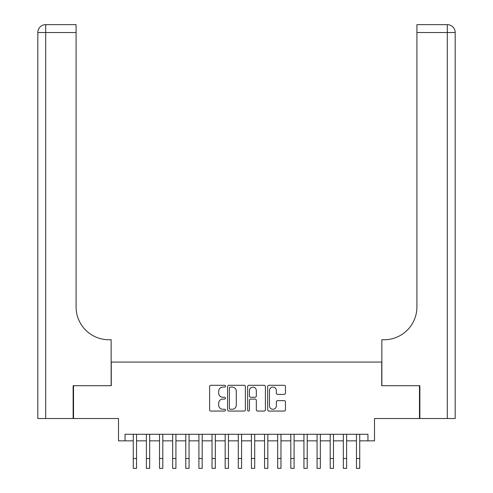 <?xml version="1.0" encoding="UTF-8"?>
<svg xmlns="http://www.w3.org/2000/svg" width="493" height="493" viewBox="0 0 493 493"><rect width="100%" height="100%" fill="white"/><g stroke="black" fill="none" stroke-linecap="round" stroke-linejoin="round"><path stroke-width="0.74" d="M225.492 386.192A0.9 0.9 0 0 0 224.592 385.286L210.899 385.286A1.288 1.288 0 0 0 209.611 386.574L209.611 409.775A1.288 1.288 0 0 0 210.899 411.063L224.592 411.063A0.9 0.9 0 0 0 225.492 410.158A0.9 0.9 0 0 0 224.592 409.258L222.818 409.258A4.123 4.123 0 0 1 218.695 405.135L218.695 403.2A4.123 4.123 0 0 1 222.818 399.077L224.592 399.077A0.9 0.9 0 0 0 225.492 398.178A0.9 0.9 0 0 0 224.592 397.272L222.818 397.272A4.123 4.123 0 0 1 218.695 393.149L218.695 391.214A4.123 4.123 0 0 1 222.818 387.091L224.592 387.091A0.9 0.9 0 0 0 225.492 386.192M284.165 394.375A1.288 1.288 0 0 0 285.453 393.081L285.453 386.574A1.288 1.288 0 0 0 284.165 385.286L268.956 385.286A1.288 1.288 0 0 0 267.668 386.574L267.668 409.775A1.288 1.288 0 0 0 268.956 411.063L284.165 411.063A1.288 1.288 0 0 0 285.453 409.775L285.453 401.912A1.288 1.288 0 0 0 284.165 400.624L277.658 400.624A1.288 1.288 0 0 0 276.363 401.912L276.363 405.813A3.445 3.445 0 0 1 272.919 409.258A3.445 3.445 0 0 1 269.474 405.813L269.474 390.536A3.445 3.445 0 0 1 272.919 387.091A3.445 3.445 0 0 1 276.363 390.536L276.363 393.081A1.288 1.288 0 0 0 277.658 394.375L284.165 394.375M125.056 440.847L125.056 434.278L367.944 434.278L367.944 440.847L374.507 440.847L374.507 418.526L419.475 418.526L419.475 385.705L381.73 385.705L381.73 362.072L111.27 362.072L111.27 385.705L73.525 385.705L73.525 418.526L118.493 418.526L118.493 440.847L133.264 440.847M245.372 386.574A1.288 1.288 0 0 0 244.084 385.286L228.875 385.286A1.288 1.288 0 0 0 227.587 386.574L227.587 409.775A1.288 1.288 0 0 0 228.875 411.063L244.084 411.063A1.288 1.288 0 0 0 245.372 409.775L245.372 386.574M248.916 385.286L264.125 385.286A1.288 1.288 0 0 1 265.413 386.574L265.413 409.775A1.288 1.288 0 0 1 264.125 411.063L257.617 411.063A1.288 1.288 0 0 1 256.329 409.775L256.329 400.365A1.288 1.288 0 0 0 255.035 399.077L250.721 399.077A1.288 1.288 0 0 0 249.433 400.365L249.433 410.158A0.9 0.9 0 0 1 248.527 411.063A0.9 0.9 0 0 1 247.628 410.158L247.628 386.574A1.288 1.288 0 0 1 248.916 385.286M136.543 440.847L146.39 440.847M149.675 440.847L159.516 440.847M162.801 440.847L172.649 440.847M175.933 440.847L185.775 440.847M189.059 440.847L198.907 440.847M202.192 440.847L212.033 440.847M215.318 440.847L225.165 440.847M228.45 440.847L238.292 440.847M241.576 440.847L251.424 440.847M254.708 440.847L264.55 440.847M267.835 440.847L277.682 440.847M280.967 440.847L290.808 440.847M294.093 440.847L303.941 440.847M307.225 440.847L317.067 440.847M320.351 440.847L330.199 440.847M333.484 440.847L343.325 440.847M346.61 440.847L356.457 440.847M359.736 440.847L367.944 440.847M230.293 387.091A0.9 0.9 0 0 0 229.393 387.991L229.393 408.358A0.9 0.9 0 0 0 230.293 409.258L232.166 409.258A4.123 4.123 0 0 0 236.289 405.135L236.289 391.214A4.123 4.123 0 0 0 232.166 387.091L230.293 387.091M256.329 390.604A3.445 3.445 0 0 0 252.878 387.159A3.445 3.445 0 0 0 249.433 390.604L249.433 395.984A1.288 1.288 0 0 0 250.721 397.272L255.035 397.272A1.288 1.288 0 0 0 256.329 395.984L256.329 390.604M133.264 458.502L136.543 458.502L136.543 468.35L133.264 468.35L133.264 434.278M136.543 458.502L136.543 434.278M73.13 385.705L111.141 385.705L111.141 339.751L108.904 339.751A32.821 32.821 0 0 1 76.082 306.929L76.082 32.526L45.689 32.526L45.689 418.526L73.13 418.526L73.13 385.705M45.689 418.526L37.813 418.526L37.813 32.526A7.876 7.876 0 0 1 45.689 24.65L76.082 24.65L76.082 32.526M37.813 339.751L37.813 32.526L45.689 32.526L45.689 24.65M108.904 339.751A32.821 32.821 0 0 1 76.082 306.929M419.87 385.705L381.859 385.705L381.859 339.751L384.096 339.751A32.821 32.821 0 0 0 416.918 306.929L416.918 24.65L447.311 24.65A7.876 7.876 0 0 1 455.187 32.526L455.187 418.526L419.87 418.526L419.87 385.705M384.096 339.751A32.821 32.821 0 0 0 416.918 306.929M447.311 418.526L447.311 32.526L455.187 32.526A7.876 7.876 0 0 0 447.311 24.65A7.876 7.876 0 0 1 455.187 32.526A7.876 7.876 0 0 0 447.311 24.65L447.311 32.526L416.918 32.526M146.39 468.35L149.675 468.35L146.39 468.35L146.39 434.278M149.675 468.35L149.675 434.278M159.516 468.35L162.801 468.35L159.516 468.35L159.516 434.278M162.801 468.35L162.801 434.278M172.649 468.35L175.933 468.35L172.649 468.35L172.649 434.278M175.933 468.35L175.933 434.278M185.775 468.35L189.059 468.35L185.775 468.35L185.775 434.278M189.059 468.35L189.059 434.278M198.907 468.35L202.192 468.35L198.907 468.35L198.907 434.278M202.192 468.35L202.192 434.278M212.033 468.35L215.318 468.35L212.033 468.35L212.033 434.278M215.318 468.35L215.318 434.278M225.165 468.35L228.45 468.35L225.165 468.35L225.165 434.278M228.45 468.35L228.45 434.278M238.292 468.35L241.576 468.35L238.292 468.35L238.292 434.278M241.576 468.35L241.576 434.278M251.424 468.35L254.708 468.35L251.424 468.35L251.424 434.278M254.708 468.35L254.708 434.278M264.55 468.35L267.835 468.35L264.55 468.35L264.55 434.278M267.835 468.35L267.835 434.278M277.682 468.35L280.967 468.35L277.682 468.35L277.682 434.278M280.967 468.35L280.967 434.278M290.808 468.35L294.093 468.35L290.808 468.35L290.808 434.278M294.093 468.35L294.093 434.278M303.941 468.35L307.225 468.35L303.941 468.35L303.941 434.278M307.225 468.35L307.225 434.278M317.067 468.35L320.351 468.35L317.067 468.35L317.067 434.278M320.351 468.35L320.351 434.278M330.199 468.35L333.484 468.35L330.199 468.35L330.199 434.278M333.484 468.35L333.484 434.278M343.325 468.35L346.61 468.35L343.325 468.35L343.325 434.278M346.61 468.35L346.61 434.278M356.457 468.35L359.736 468.35L356.457 468.35L356.457 434.278M359.736 468.35L359.736 434.278M146.39 458.502L149.675 458.502M159.516 458.502L162.801 458.502M172.649 458.502L175.933 458.502M185.775 458.502L189.059 458.502M198.907 458.502L202.192 458.502M212.033 458.502L215.318 458.502M225.165 458.502L228.45 458.502M238.292 458.502L241.576 458.502M251.424 458.502L254.708 458.502M264.55 458.502L267.835 458.502M277.682 458.502L280.967 458.502M290.808 458.502L294.093 458.502M303.941 458.502L307.225 458.502M317.067 458.502L320.351 458.502M330.199 458.502L333.484 458.502M343.325 458.502L346.61 458.502M356.457 458.502L359.736 458.502"/></g></svg>
